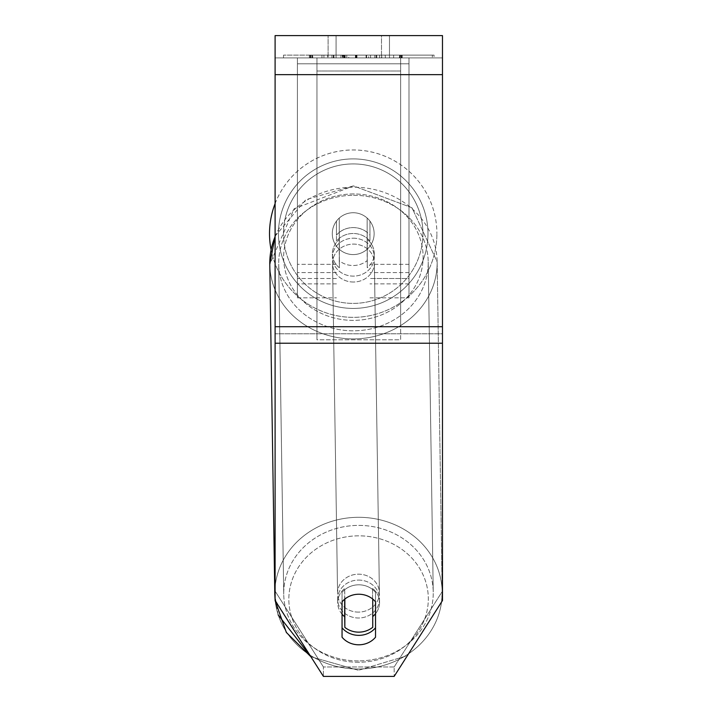<?xml version="1.0" encoding="UTF-8"?>
<svg xmlns="http://www.w3.org/2000/svg" width="712" height="712" viewBox="0 0 712 712"><rect width="100%" height="100%" fill="white"/><g stroke="black" fill="none" stroke-linecap="round" stroke-linejoin="round"><path stroke-width="0.53" stroke-dasharray="3.56 2.67" d="M336.473 235.174A20.924 18.957 0 0 1 353.214 227.591A20.924 18.957 0 0 1 369.946 235.174L369.946 221.103A20.924 20.924 0 0 0 336.473 221.103L336.473 241.074A20.924 18.957 0 0 1 353.214 233.492A20.924 18.957 0 0 1 369.946 241.074L369.946 221.103A20.924 20.924 0 0 0 336.473 221.103L336.473 241.074A20.924 18.957 180 0 1 353.214 233.492A20.924 18.957 180 0 1 369.946 241.074L369.946 221.103A20.924 20.924 0 0 0 336.473 221.103L336.473 235.174A20.924 18.957 180 0 1 353.214 227.591A20.924 18.957 -0.9 0 1 367.161 232.379L367.267 239.455A20.924 18.957 -0.9 0 1 374.236 253.312A20.924 18.957 -0.9 0 1 367.267 267.721L367.161 260.645A20.924 18.957 -0.9 0 1 353.214 265.514A20.924 18.957 -0.9 0 1 339.259 260.726L339.375 267.801A20.924 18.957 -0.9 0 1 332.397 253.944A20.924 18.957 -0.9 0 1 339.375 239.535L339.259 232.459A20.924 18.957 -0.9 0 1 353.214 227.591A20.924 18.957 180 0 1 369.946 235.174L369.946 221.103A20.924 20.924 0 0 0 336.473 221.103L336.473 235.174M409 63.813L409 297.821L409 57.912L409 297.821L409 57.912L409 63.813L297.42 63.813L297.42 297.821L297.42 57.912L297.42 283.865L297.42 57.912L297.42 283.865L297.42 57.912L297.42 63.813L409 63.813L409 278.49L369.946 278.49L409 278.49L409 272.598L409 283.865L409 57.912L297.42 57.912L297.42 297.821L297.42 57.912L409 57.912L297.42 57.912L409 57.912L409 283.865L409 63.813M358.572 580.084A20.924 18.957 -0.9 0 1 379.496 598.721A20.924 18.957 -0.9 0 1 358.572 617.998A20.924 18.957 -0.9 0 1 337.657 599.362A20.924 18.957 -0.9 0 1 358.572 580.084A20.924 18.957 179.1 0 1 379.496 598.721A20.924 18.957 179.1 0 1 358.572 617.998A20.924 18.957 179.1 0 1 337.657 599.362A20.924 18.957 179.1 0 1 358.572 580.084M342.054 614.189A20.924 18.957 -0.9 0 1 337.71 602.895A20.924 18.957 -0.9 0 1 344.679 588.486L344.839 599.059M356 594.404A20.924 18.957 -0.9 0 1 358.786 594.226A20.924 18.957 -0.9 0 1 372.741 599.014L372.741 599.059M344.679 599.192L344.679 588.486A20.924 18.957 179.1 0 0 337.71 602.895L337.657 599.362L337.71 602.895A20.924 18.957 179.1 0 0 344.679 616.752L344.839 627.361A20.924 18.957 179.1 0 0 358.786 632.149A20.924 18.957 179.1 0 0 372.741 627.281L372.572 588.406A20.924 18.957 179.1 0 1 379.549 602.263A20.924 18.957 -0.9 0 0 372.572 588.406L372.572 616.672A20.924 18.957 -0.9 0 0 372.741 616.539M344.839 627.361L344.839 599.095A20.924 18.957 179.1 0 1 358.786 594.226A20.924 18.957 179.1 0 1 372.741 599.014L372.572 616.672A20.924 18.957 179.1 0 0 379.549 602.263L379.496 598.721L379.549 602.263A20.924 18.957 -0.9 0 1 375.527 613.708M353.375 238.2A20.924 18.957 -0.9 0 1 374.29 256.845A20.924 18.957 -0.9 0 1 353.375 276.123A20.924 18.957 -0.9 0 1 332.451 257.486A20.924 18.957 -0.9 0 1 353.375 238.2A20.924 18.957 179.1 0 1 374.29 256.845A20.924 18.957 179.1 0 1 353.375 276.123A20.924 18.957 179.1 0 1 332.451 257.486A20.924 18.957 179.1 0 1 353.375 238.2M339.259 232.459L339.259 260.726A20.924 18.957 179.1 0 0 353.214 265.514A20.924 18.957 179.1 0 0 367.161 260.645L367.161 232.379A20.924 18.957 179.1 0 0 353.214 227.591A20.924 18.957 179.1 0 0 339.259 232.459L339.375 267.801L339.259 232.459M367.267 239.455L367.267 267.721A20.924 18.957 179.1 0 0 374.236 253.312L374.29 256.845L374.236 253.312A20.924 18.957 179.1 0 0 367.267 239.455L367.267 267.721L367.267 239.455M353.464 282.023A20.924 18.957 -0.9 0 1 332.54 263.378A20.924 18.957 -0.9 0 1 353.464 244.1A20.924 18.957 -0.9 0 1 374.378 262.737A20.924 18.957 -0.9 0 1 353.464 282.023A20.924 18.957 179.1 0 1 332.54 263.378A20.924 18.957 179.1 0 1 353.464 244.1A20.924 18.957 179.1 0 1 374.378 262.737A20.924 18.957 179.1 0 1 353.464 282.023M358.483 612.106A20.924 18.957 -0.9 0 1 337.568 593.461A20.924 18.957 -0.9 0 1 358.483 574.183A20.924 18.957 -0.9 0 1 379.407 592.829A20.924 18.957 -0.9 0 1 358.483 612.106A20.924 18.957 179.1 0 1 337.568 593.461A20.924 18.957 179.1 0 1 358.483 574.183A20.924 18.957 179.1 0 1 379.407 592.829A20.924 18.957 179.1 0 1 358.483 612.106M358.483 660.905A74.76 67.756 -0.9 0 1 283.732 594.289A74.76 67.756 -0.9 0 1 358.483 525.394A74.76 67.756 -0.9 0 1 433.234 592.01A74.76 67.756 -0.9 0 1 358.483 660.905A74.76 67.756 179.1 0 1 283.732 594.289A74.76 67.756 179.1 0 1 358.483 525.394A74.76 67.756 179.1 0 1 433.234 592.01A74.76 67.756 179.1 0 1 358.483 660.905M353.464 195.302A74.76 67.756 -0.9 0 1 428.215 261.918A74.76 67.756 -0.9 0 1 353.464 330.813A74.76 67.756 -0.9 0 1 278.712 264.197A74.76 67.756 -0.9 0 1 353.464 195.302A74.76 67.756 179.1 0 1 428.215 261.918A74.76 67.756 179.1 0 1 353.464 330.813A74.76 67.756 179.1 0 1 278.712 264.197A74.76 67.756 179.1 0 1 353.464 195.302M434.062 55.127L283.518 55.127L434.062 55.127L434.062 57.912L283.518 57.912L434.062 57.912M283.518 55.127L283.518 57.912M442.472 600.554L442.472 591.12L394.163 666.966L442.472 591.12L442.472 333.795L442.472 600.554L442.472 57.912L275.099 57.912L275.099 35.6L275.099 74.653L275.099 35.6L442.472 35.6L442.472 57.912L275.099 57.912L275.099 600.554L275.099 333.795L275.099 591.12L323.417 666.966L275.099 591.12L275.099 600.554M348.738 57.912L400.01 57.912L348.738 57.912L348.738 55.127L310.103 55.127L310.103 57.912M385.165 57.912L311.696 57.912L400.954 57.912L385.165 57.912L385.165 55.127L385.423 57.912M381.498 57.912L328.107 57.912L389.473 57.912L381.498 57.912L381.498 35.6L389.473 35.6L328.107 35.6L389.473 35.6L381.498 35.6L381.498 57.912M328.107 57.912L336.082 57.912L328.107 57.912L328.107 35.6L328.107 57.912M393.656 57.912L323.924 57.912L432.309 57.912L393.656 57.912L393.656 55.127L393.656 57.912L393.656 55.127L323.924 55.127L323.924 57.912L323.924 55.127L323.924 57.912L323.924 55.127L393.656 55.127L393.656 57.912L393.656 55.127L432.309 55.127L432.309 57.912L432.309 55.127L323.924 55.127L393.656 55.127L393.656 57.912M343.576 57.912L402.04 57.912L312.488 57.912L343.576 57.912L343.576 55.127L376.345 55.127L376.345 57.912M381.757 57.912L309.355 57.912L381.757 57.912L381.757 55.127L309.355 55.127L327.689 55.127L327.689 57.912M336.082 57.912L336.082 35.6L336.082 57.912M442.472 74.653L442.472 326.719L442.472 74.653L275.099 74.653M442.472 333.795L442.472 326.719L442.472 333.795L275.099 333.795L442.472 333.795M375.527 627.779L375.527 637.213A20.924 18.957 180 0 1 342.054 637.213L342.054 601.818A20.924 18.957 180 0 1 358.786 594.235A20.924 18.957 180 0 1 375.527 601.818L375.527 592.384A20.924 18.957 180 0 0 342.054 592.384L342.054 627.779A20.924 18.957 0 0 0 375.527 627.779L375.527 592.384A20.924 18.957 0 0 0 358.786 584.801A20.924 18.957 0 0 0 342.054 592.384L342.054 627.779M394.163 666.966L323.417 666.966L323.417 676.4L323.417 666.966L394.163 666.966L394.163 676.4L394.163 666.966M375.527 592.384L375.527 601.818L375.527 592.384M275.099 236.642A83.687 75.846 -0.9 0 1 353.464 187.212A83.687 75.846 -0.9 0 1 437.141 261.785A83.687 75.846 -0.9 0 1 353.464 338.903A83.687 75.846 -0.9 0 1 269.786 264.33L274.805 594.422A83.687 75.846 -0.9 0 0 358.483 668.995A83.687 75.846 -0.9 0 0 442.161 591.877A83.687 75.846 179.1 0 0 358.483 517.304A83.687 75.846 -0.9 0 0 274.805 594.422A83.687 75.846 179.1 0 0 358.483 668.995A83.687 75.846 179.1 0 0 442.161 591.877L441.6 601.925L407.362 655.672L358.519 670.295L407.362 655.672M310.886 656.731L358.519 670.295L310.886 656.731L275.099 599.904M342.054 592.384L342.054 601.818L342.054 592.384M376.345 55.127L312.452 55.127L401.604 55.127L401.817 57.912L374.868 57.912L402.227 57.912L312.452 57.912L401.604 57.912M343.576 55.127L312.488 55.127L312.488 57.912L312.488 55.127L312.773 57.912L312.773 55.127L402.04 55.127L402.04 57.912L401.604 55.127M312.452 55.127L312.452 57.912L312.452 55.127M321.949 55.127L321.949 57.912M402.227 55.127L402.227 57.912M374.948 55.127L374.948 57.912M374.868 55.127L374.868 57.912M370.578 55.127L370.578 57.912M432.309 55.127L393.656 55.127L432.309 55.127M385.423 55.127L401.31 55.127L401.31 57.912M401.31 55.127L401.506 57.912M401.506 55.127L311.874 55.127L311.874 57.912M311.874 55.127L311.696 57.912M311.696 55.127L400.758 55.127L400.758 57.912M400.758 55.127L400.954 57.912M400.954 55.127L385.165 55.127M366.235 55.127L340.941 55.127L366.235 55.127L366.235 57.912L340.941 57.912L366.235 57.912M366.084 55.127L366.084 57.912M340.941 55.127L340.941 57.912M344.911 55.127L356.97 55.127L344.911 55.127L344.911 57.912L333.287 57.912L356.97 57.912L344.911 57.912M333.376 55.127L333.376 57.912M356.97 55.127L356.97 57.912M310.103 55.127L400.01 55.127L366.6 55.127L399.583 55.127L399.361 57.912M399.361 55.127L348.738 55.127M399.583 55.127L399.583 57.912M366.6 55.127L366.6 57.912M376.746 55.127L376.746 57.912M399.824 55.127L399.824 57.912M400.01 55.127L400.01 57.912M310.743 55.127L310.743 57.912M310.557 55.127L310.557 57.912M346.771 55.127L346.771 57.912M310.325 55.127L310.325 57.912M327.689 55.127L342.241 55.127L342.241 57.912M342.241 55.127L379.63 55.127L368.629 55.127L368.629 57.912M368.629 55.127L381.757 55.127M344.697 57.912L355.519 57.912L344.697 57.912L344.697 55.127L333.928 55.127L334.053 57.912M333.928 57.912L333.928 55.127L333.928 57.912M334.053 55.127L344.697 55.127M355.519 55.127L355.519 57.912M409 57.912L297.42 57.912L409 57.912M275.099 203.614A83.687 83.687 0 0 1 436.901 233.661A83.687 83.687 0 0 0 353.214 149.974A83.687 83.687 0 0 0 269.528 233.661A83.687 83.687 0 0 0 353.214 317.347A83.687 83.687 0 0 0 436.901 233.661A83.687 83.687 0 0 1 271.076 249.698M374.129 233.661A20.924 20.924 0 0 1 353.214 254.576A20.924 20.924 0 0 1 332.29 233.661A20.924 20.924 0 0 1 353.214 212.737A20.924 20.924 0 0 1 367.161 249.253A20.924 20.924 0 0 1 332.29 233.661A20.924 20.924 0 0 1 367.161 218.059L367.161 249.253A20.924 20.924 0 0 1 339.259 249.253L339.259 218.059A20.924 20.924 0 0 1 374.129 233.661A20.924 20.924 0 0 1 353.214 254.576A20.924 20.924 0 0 1 332.29 233.661A20.924 20.924 0 0 1 353.214 212.737A20.924 20.924 0 0 1 367.161 249.253L367.161 218.059A20.924 20.924 0 0 1 353.214 254.576A20.924 20.924 0 0 1 339.259 218.059L339.259 249.253A20.924 20.924 0 0 1 353.214 212.737A20.924 20.924 0 0 1 374.129 233.661A20.924 20.924 0 0 1 353.214 254.576A20.924 20.924 0 0 1 332.29 233.661A20.924 20.924 0 0 1 353.214 212.737A20.924 20.924 0 0 1 374.129 233.661M367.161 218.059L367.161 249.253L367.161 218.059M339.259 249.253L339.259 218.059L339.259 249.253M278.454 233.661A74.76 74.76 0 0 1 353.214 158.901A74.76 74.76 0 0 1 427.974 233.661A74.76 74.76 0 0 1 353.214 308.421A74.76 74.76 0 0 1 278.454 233.661A74.76 74.76 0 0 1 353.214 158.901A74.76 74.76 0 0 1 427.974 233.661A74.76 74.76 0 0 1 353.214 308.421A74.76 74.76 0 0 1 278.454 233.661M344.839 599.095L344.679 616.752M339.375 267.801A20.924 18.957 179.1 0 1 332.397 253.944A20.924 18.957 179.1 0 1 339.375 239.535L339.375 267.801M400.633 326.719L316.947 326.719L316.947 57.912L400.633 57.912L316.947 57.912L316.947 339.811L316.947 71.013L400.633 71.013L400.633 57.912L400.633 339.811L316.947 339.811L316.947 71.013L400.633 71.013L400.633 57.912L400.633 326.719L316.947 326.719L316.947 339.811L400.633 339.811L400.633 71.013L400.633 326.719M336.473 278.49L297.42 278.49L336.473 278.49M336.473 264.339L297.42 264.339L336.473 264.339M336.473 272.598L297.42 272.598L336.473 272.598M409 264.339L369.946 264.339L409 264.339M409 272.598L369.946 272.598L409 272.598M275.099 236.135L305.911 199.663L353.428 185.903L411.99 207.762L437.141 261.785A83.687 75.846 179.1 0 1 353.464 338.903A83.687 75.846 179.1 0 1 269.786 264.33A83.687 75.846 179.1 0 1 353.464 187.212A83.687 75.846 179.1 0 1 437.141 261.785L442.161 591.877A83.687 75.846 -0.9 0 0 358.483 517.304A83.687 75.846 179.1 0 0 275.099 586.919M358.572 662.249A69.74 63.199 -0.9 0 1 288.841 599.228A69.74 63.199 -0.9 0 1 358.572 535.833A69.74 63.199 -0.9 0 1 428.312 598.854A69.74 63.199 -0.9 0 1 358.572 662.249A69.74 63.199 179.1 0 1 288.841 599.228A69.74 63.199 179.1 0 1 358.572 535.833A69.74 63.199 179.1 0 1 428.312 598.854A69.74 63.199 179.1 0 1 358.572 662.249M353.375 193.958A69.74 63.199 179.1 0 0 283.634 257.352A69.74 63.199 179.1 0 0 353.375 320.364A69.74 63.199 179.1 0 0 423.106 256.979A69.74 63.199 179.1 0 0 353.375 193.958A69.74 63.199 -0.9 0 0 283.634 257.352A69.74 63.199 -0.9 0 0 353.375 320.364A69.74 63.199 -0.9 0 0 423.106 256.979A69.74 63.199 -0.9 0 0 353.375 193.958M442.472 326.719L275.099 326.719M442.472 343.22L275.099 343.22M342.721 55.127L342.721 57.912M342.97 55.127L342.97 57.912M343.834 55.127L343.834 57.912M376.256 55.127L376.256 57.912M333.287 55.127L333.287 57.912L333.287 55.127M356.881 55.127L356.881 57.912M345.169 55.127L345.169 57.912M402.2 55.127L402.2 57.912L402.2 55.127M356.383 55.127L356.383 57.912M356.133 55.127L356.133 57.912M309.355 55.127L309.355 57.912L309.355 55.127M331.925 55.127L331.925 57.912L331.925 55.127M355.68 55.127L355.68 57.912M355.938 55.127L355.938 57.912M379.63 55.127L379.63 57.912L379.63 55.127M344.43 55.127L344.43 57.912M355.404 55.127L355.404 57.912M422.946 233.661A69.74 69.74 0 0 1 353.214 303.392A69.74 69.74 0 0 1 283.474 233.661A69.74 69.74 0 0 0 353.214 303.392A69.74 69.74 0 0 0 422.946 233.661A69.74 69.74 0 0 0 353.214 163.92A69.74 69.74 0 0 0 283.474 233.661A69.74 69.74 0 0 1 353.214 163.92A69.74 69.74 0 0 1 422.946 233.661M297.42 297.821L336.473 297.821L297.42 297.821M336.473 283.865L297.42 283.865L336.473 283.865M369.946 297.821L409 297.821L369.946 297.821M409 283.865L369.946 283.865L409 283.865M332.451 257.486L332.397 253.944L332.451 257.486M441.6 601.925L442.161 591.877L437.141 261.785L411.99 207.762L353.428 185.903L294.083 208.812L269.786 264.33M332.54 263.378L337.568 593.461L332.54 263.378M374.378 262.737L379.407 592.829L374.378 262.737M428.215 261.918L433.234 592.01L428.215 261.918M278.712 264.197L283.732 594.289L278.712 264.197M389.473 35.6L389.473 57.912L389.473 35.6M278.116 614.856L274.805 594.422"/><path stroke-width="1.07" d="M372.741 599.059L372.741 627.281A20.924 18.957 -0.9 0 1 358.786 632.149A20.924 18.957 -0.9 0 1 344.839 627.361L344.839 599.059M342.054 614.189A20.924 18.957 -0.9 0 0 344.679 616.752L344.839 627.361M344.839 599.095A20.924 18.957 -0.9 0 1 356 594.404M375.527 613.708A20.924 18.957 -0.9 0 1 372.741 616.539M344.679 616.752L344.679 599.192M442.472 600.554L394.163 676.4L442.472 600.554L442.472 35.6L275.099 35.6L275.099 600.554L323.417 676.4L310.886 656.731L278.116 614.856M394.163 676.4L323.417 676.4L394.163 676.4M375.527 601.818L375.527 637.213A20.924 18.957 0 0 1 358.786 644.796A20.924 18.957 0 0 1 342.054 637.213L342.054 601.818A20.924 18.957 0 0 1 375.527 601.818M342.054 627.779A20.924 18.957 180 0 0 358.786 635.362A20.924 18.957 180 0 0 375.527 627.779M310.886 656.731L286.358 632.452L275.099 600.554M271.076 249.698A83.687 83.687 0 0 1 275.099 203.614M275.099 586.919A83.687 75.846 179.1 0 0 274.805 594.422L275.099 599.904M274.805 594.422L269.786 264.33A83.687 75.846 -0.9 0 1 275.099 236.642M442.472 343.22L275.099 343.22M442.472 74.653L275.099 74.653M442.472 326.719L275.099 326.719M269.786 264.33L275.099 236.135M407.362 655.672L441.6 601.925"/></g></svg>
